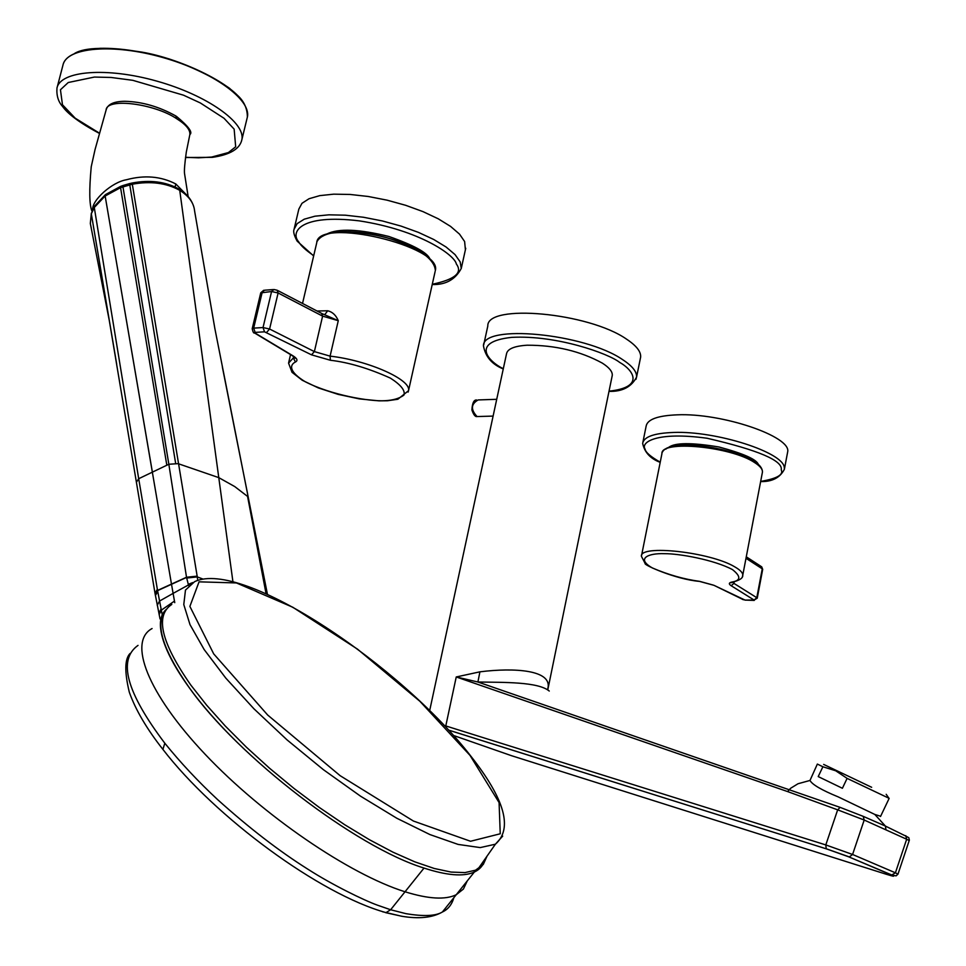 <?xml version="1.0" encoding="UTF-8"?>
<svg xmlns="http://www.w3.org/2000/svg" width="966" height="966" viewBox="0 0 966 966"><rect width="100%" height="100%" fill="white"/><g stroke="black" fill="none" stroke-linecap="round" stroke-linejoin="round"><path stroke-width="1.45" d="M787.423 453.235L787.664 451.919C791.649 436.523 721.771 412.748 677.094 414.837C657.665 415.634 647.353 419.413 646.133 426.175L642.885 442.295M317.029 311.004L327.728 310.774C332.497 311.933 336.011 315.242 338.269 320.7L330.094 356.14C368.348 360.427 411.588 379.807 408.521 390.687L408.111 392.099M322.161 313.672L338.269 320.7L322.608 316.124L321.618 313.395L277.689 290.512M327.728 310.774L324.636 314.783M465.407 249.735L464.622 241.536L459.526 234.134L450.615 226.43L438.25 218.799L423.011 211.626L405.66 205.299L387.076 200.167L368.239 196.484L350.139 194.456L333.717 194.166L319.794 195.627L309.048 198.73L301.984 203.307L298.844 209.079L294.075 229.268C293.084 231.623 294.111 235.571 297.154 241.126L313.648 255.954M485.161 858.798C483.688 865.089 479.897 869.581 473.787 872.286C463.197 876.826 446.654 875.438 424.146 868.108C355.935 847.17 238.01 756.97 189.046 687.369C162.252 649.055 154.548 623.239 165.923 609.932M166.285 609.413C147.291 625.811 175.1 681.791 237.733 742.866M138.029 645.385C117.538 659.887 126.474 692.501 164.824 743.228C180.497 762.633 198.066 781.409 217.543 799.546C248.999 827.886 279.138 851.131 307.985 869.267C332.497 885.001 363.735 900.191 377.283 905.118L390.638 909.755L424.026 868.072M232.927 581.737L218.775 477.627L178.082 463.644L168.845 464.26L186.547 577.427L157.579 590.649L162.312 615.257M188.624 585.625L186.547 577.427L197.161 576.134L132.318 184.216C150.551 180.896 166.357 182.924 179.736 190.326C188.841 196.026 193.804 202.896 194.601 210.938M197.185 576.328L197.74 580.409M162.216 748.505L162.904 749.387C146.735 728.859 135.542 709.781 129.299 692.163C124.433 671.865 124.686 658.969 130.06 653.463M385.627 912.653L401.965 916.287M91.215 227.795L90.321 223.424L91.323 213.848L94.282 207.497L104.944 196.17L105.403 194.685M120.605 186.402L105.668 194.504L105.149 196.013L120.557 187.645L132.318 184.216L132.209 183.009C149.923 179.7 165.391 181.644 178.613 188.829L179.736 190.326L218.775 477.627L234.738 486.574L247.574 496.427L266.061 593.716M192.729 582.57L188.225 584.37M94.402 206.434L91.323 213.848L116.669 364.037M267.437 594.344L214.863 328.561L194.613 211.035M129.649 183.576L123.129 185.484L122.948 186.764L168.845 464.26L138.693 478.713L94.282 207.497L94.596 206.12L105.149 194.903M155.321 594.851L157.543 590.431L138.693 478.713L136.423 482.239M152.314 471.71L105.149 196.013L171.477 584.092L186.523 577.245L197.161 576.134M487.045 856.118L483.278 864.449L475.574 870.173L464.936 872.6L451.098 872.069L434.265 868.482L414.776 861.829L393.017 852.193L369.483 839.744L344.729 824.735L319.396 807.528L294.135 788.546L269.599 768.272L246.451 747.237L225.259 726.009L206.591 705.12L190.845 685.111C161.068 642.475 154.729 615.584 171.803 604.438M176.73 118.746C154.958 103.845 106.683 97.3 106.103 110.027C107.564 104.292 113.831 101.37 124.892 101.285C142.038 101.72 159.016 106.61 175.812 115.956L176.73 118.746C185.955 124.566 190.338 129.818 189.855 134.54L186.293 152.157C184.735 163.387 184.144 170.499 184.53 173.53L188.153 196.581M187.356 195.7L175.788 183.951L175.1 186.993M92.664 209.658C91.842 200.228 112.02 182.091 126.353 179.773C144.429 174.87 160.899 176.259 175.788 183.951M185.532 157.289L198.573 157.82L211.614 157.06L228.387 152.556L235.68 146.796L234.146 129.13L224.003 118.263L200.336 102.951L183.552 95.199L132.801 80.323L111.126 77.461L94.414 77.063L68.236 82.521L60.447 89.766L62.464 104.751L75.203 118.19L99.51 133.199M640.337 358.543L640.639 357.106C641.086 351.672 636.413 345.707 626.632 339.211C588.753 312.561 486.562 303.348 487.806 326.025L483.725 344.79M612.082 376.317L612.275 375.376C612.577 371.656 609.256 367.563 602.301 363.107C580.349 351.129 555.305 345.152 527.146 345.212C514.335 346.021 507.452 348.907 506.51 353.846L429.677 710.59M444.3 725.502L445.785 725.937L456.242 676.961L479.909 671.829C514.6 667.47 552.214 669.981 547.915 688.275L547.734 689.253M479.909 671.829L477.904 682.008C503.648 682.467 537.869 681.634 549.268 691.04M456.242 676.961L477.904 682.008L840.142 807.383L837.667 809.846L787.58 791.565L456.242 676.961M511.34 755.641L453.44 735.44M909.223 840.589L906.663 839.237L895.41 872.805L897.933 874.23M906.422 836.387L885.411 826.075L874.798 814.435L838.283 796.926C821.655 790.091 812.225 784.597 809.991 780.456L817.357 764.07L822.887 766.763L818.214 776.579L842.4 788.28L818.214 776.579M840.142 807.383L863.218 816.355L864.196 820.037L837.667 809.846L825.797 844.924L852.58 854.475L864.196 820.037L906.663 839.237L905.77 835.675M880.63 816.27L874.798 814.435M863.218 816.355L885.411 826.075L885.882 829.251M842.4 788.28L847.11 778.379L889.167 798.351L880.521 816.487M822.887 766.763L835.735 770.796L847.11 778.379M871.658 787.29L823.66 764.42L871.658 787.29M699.432 581.327C684.206 579.274 668.581 574.842 652.533 568.044C635.483 558.469 648.452 553.083 664.379 553.675C678.893 553.518 713.959 559.737 732.482 569.602C741.103 576.424 740.886 580.578 731.842 582.075C728.775 582.776 728.557 583.995 731.19 585.746L754.096 600.031L745.076 600.091L713.995 585.336L699.481 581.387C675.56 579.371 642.945 564.627 645.143 563.456L641.412 556.295C639.528 544.305 710.433 552.093 734.667 566.8C740.137 569.916 742.842 572.705 742.769 575.181L742.456 576.328M762.295 472.893L762.464 472.012C762.621 469.15 760.013 466.023 754.651 462.605C730.948 446.437 660.466 439.856 661.939 453.646L641.545 555.607M734.232 581.774L733.918 583.379L732.566 582.184M713.077 585.034L699.674 581.363M731.842 582.075L733.291 581.991M753.782 461.362C750.027 454.008 680.487 437.695 665.743 449.178M745.993 558.288L762.259 568.841L756.789 597.688L733.918 583.379L731.19 585.746M743.397 599.717L713.995 585.336M754.096 600.031L756.789 597.688L757.223 598.256M762.681 569.421L761.075 566.414L746.271 556.802M745.667 600.188L742.468 599.403M754.265 600.417L745.076 600.091M761.703 566.813L762.693 569.36L757.235 598.195L753.649 600.333M758.395 464.549C756.68 459.418 743.542 453.573 718.982 446.992C691.463 442.452 674.679 442.597 668.629 447.415M660.225 462.171C650.625 456.689 645.578 452.342 645.083 449.105C640.47 442.537 655.974 431.21 707.16 438.262C758.419 450.156 783.112 460.673 781.24 469.85C783.704 474.777 776.845 478.641 760.665 481.418M760.64 481.587C772.136 481.829 780.057 477.723 784.38 469.271L784.295 467.749C784.09 452.571 716.458 430.727 673.58 432.454C654.236 433.142 643.936 436.765 642.668 443.322M435.135 271.47L408.521 390.687L397.847 399.26L387.487 400.757L379.034 400.854L359.376 398.898L338.209 394.394L318.297 387.909L302.261 380.266L292.022 372.308L288.556 363.095L293.314 358L293.652 356.563M317.15 241.355C330.577 217.748 433.48 241.307 435.352 270.504C442.633 246.125 317.657 216.758 316.739 242.756L302.527 303.445M294.364 357.154L293.314 358L295.475 361.984C298.071 360.56 297.226 358.495 292.94 355.79L291.684 355.283M330.372 360.258L330.094 356.14L314.373 351.6L322.608 316.124L278.111 292.988L277.145 290.223L273.933 289.51L271.579 291.515L263.03 327.546L264.527 331.821L311.511 354.836L330.372 360.258C348.617 362.371 368.614 368.324 390.361 378.104C400.83 384.794 405.358 390.457 403.969 395.07C399.61 398.378 393.307 400.262 385.06 400.697C369.893 401.699 331.193 395.082 305.159 381.703C289.51 372.127 289.063 365.112 295.475 361.984M432.466 262.523C427.672 254.891 415.308 247.562 395.396 240.534C373.419 232.456 334.478 228.302 323.042 236.042M292.94 355.79L255.024 333.016L255.157 332.389L264.527 331.821M311.511 354.836L314.373 351.6L269.586 329.02L278.111 292.988L271.579 291.515L260.735 292.891L252.211 328.718L253.672 328.126L262.221 292.203L264.563 290.211L273.064 289.571M255.024 333.016L253.744 332.497M266.701 332.316L269.586 329.02L263.03 327.546L253.672 328.126L255.157 332.389M429.858 258.816C427.25 252.585 413.581 245.135 388.851 236.477C359.05 229.087 338.426 228.242 326.967 233.941M313.721 255.664C305.751 250.206 300.752 245.606 298.723 241.886C290.066 232.214 300.185 213.703 359.352 220.876C419.86 230.186 454.95 255.229 456.35 264.008C462.883 272.738 454.865 279.488 432.285 284.258M461.265 268.476L460.166 261.871L455.046 254.601L446.099 247.018L433.698 239.471L418.423 232.371L401.023 226.092L382.391 220.96L363.518 217.265L345.369 215.189L328.911 214.826L314.976 216.191L304.242 219.185L297.178 223.617L294.075 229.268M152.073 628.54C127.79 641.521 147.206 693.093 205.142 754.289C262.849 815.413 349.378 874.387 405.032 891.775C428.385 899.032 445.459 900.01 456.23 894.733L474.511 871.827M467.278 880.883L463.39 889.07L456.23 894.733L442.38 912.013C435.823 916.058 423.663 916.601 405.865 913.643L390.638 909.755L386.014 912.616C319.782 894.323 215.14 817.272 162.904 749.387L164.824 743.228M191.642 583.21L173.107 593.39L174.749 602.663M453.863 897.704C451.871 904.599 448.079 909.356 442.5 911.952M174.472 601.081L161.358 610.138L159.149 614.509M203.114 579.117L197.293 576.907L186.643 578.042M382.548 911.747L401.494 916.203C418.785 919.149 432.418 917.748 442.38 912.013M175.631 463.257L129.758 184.772L129.734 183.564L132.161 183.021M166.804 465.117L120.557 187.645L120.81 186.329L122.96 185.544M155.212 594.428L157.543 590.431L171.477 584.092L173.107 593.39L159.535 601.057L157.241 605.284M247.646 494.073L234.376 427.721M161.105 608.906L158.883 613.265M155.019 593.269L157.349 589.32M157.724 591.506L155.405 595.527M502.67 836.133L495.389 844.212L480.223 847.593L458.113 844.417L429.882 834.552L396.821 818.25L360.632 796.238L323.32 769.624L287.059 739.896L253.925 708.79L225.803 678.108L204.164 649.563L190.012 624.652L183.781 604.559L185.472 590.093L194.589 581.677C242.889 558.614 401.941 666.854 470.828 756.137C504.856 799.329 513.043 828.695 495.389 844.212L478.098 868.905M470.019 755.4L419.884 701.292L357.517 649.152L292.831 607.264L236.441 582.945L199.056 581.834L189.879 606.407L213.703 653.885L267.679 715.033L340.104 775.662L413.436 821.052L470.551 841.265L500.243 833.779L499.084 802.565L470.019 755.4M241.283 141.773L241.85 139.768C245.738 122.742 207.086 95.199 156.987 81.168C106.936 66.908 60.327 70.639 56.958 88.099M247.091 118.19L247.381 117.007C251.377 99.595 212.918 71.653 162.964 57.562C113.046 43.228 66.449 47.262 62.959 65.12L56.97 88.087C56.414 95.634 58.298 101.792 62.645 106.562C64.058 108.518 70.615 118.202 99.45 133.417M242.768 101.865C230.632 82.158 179 58.431 141.869 52.116C107.226 46.742 84.791 47.189 74.587 53.456M503.25 368.94C492.032 364.436 485.439 356.768 483.471 345.937C482.106 323.767 584.43 333.294 622.466 359.533C632.283 365.921 636.992 371.777 636.57 377.09L635.954 379.348M503.298 368.734C487.818 361.139 470.659 341.795 511.63 337.375C556.778 334.864 608.87 353.725 619.592 362.347C633.66 370.195 644.853 387.378 609.039 391.158M445.785 725.937L825.797 844.924L826.22 848.764L849.356 856.939L852.58 854.475L895.41 872.805L891.618 875.075C895.554 876.85 893.695 876.548 886.076 874.194L886.233 874.254M886.076 874.194L511.159 755.581M809.991 780.456L798.025 783.74L790.635 788.268L787.58 791.565M448.61 730.127L826.425 848.873L448.55 730.067M826.425 848.873L848.728 856.83L891.618 875.075M848.728 856.83L892.246 875.196L896.134 875.848L897.982 874.109L909.368 840.094L908.801 837.703L906.446 836.423M496.717 399.308L478.17 399.936C470.937 404.03 470.563 409.56 477.059 416.551L478.725 416.503M732.168 582.16L731.02 582.8L732.337 582.184C739.63 580.397 743.108 578.066 742.769 575.181L762.464 472.012C762.355 468.112 759.566 464.574 754.108 461.422C731.479 447.33 669.209 437.695 662.302 452.305M642.656 443.406C644.576 452.39 650.42 458.705 660.201 462.352M784.38 469.271L787.664 451.919M288.713 362.419L290.549 354.594M252.198 328.766C252.983 332.123 253.744 333.524 254.481 332.944L292.396 355.717L295.089 358.205L294.509 356.828M260.748 292.831L263.67 290.283M465.733 248.274L461.277 268.427C455.324 279.572 445.64 284.946 432.213 284.535M91.359 213.039L90.321 223.424M179.241 189.203C186.704 193.659 191.558 199.576 193.84 206.966M160.042 618.94L155.14 593.957M90.333 223.508L109.267 320.386L155.128 593.957M234.75 429.568L222.349 366.971M473.787 872.286L475.574 870.173M106.103 110.039L95.054 149.549L91.239 166.732C89.077 189.928 89.319 204.792 91.963 211.312M176.38 116.306C188.503 126.365 192.995 132.451 189.855 134.54M63.345 63.792C65.362 57.658 73.416 50.522 100.235 48.312C120.146 47.926 143.125 51.476 169.195 58.95C193.103 67.27 213.16 77.002 229.34 88.135L237.853 95.67C244.156 101.527 247.332 108.627 247.381 117.007L241.85 139.768C239.858 148.909 230.041 154.777 212.411 157.349L185.508 157.518M640.639 357.106L636.57 377.09C631.414 387.004 622.225 391.761 608.991 391.363M547.746 690.002L612.275 375.376M886.196 794.293L888.865 798.182M476.552 399.984C473.859 399.791 472.314 403.112 471.903 409.958C473.557 414.788 475.272 416.986 477.059 416.551L493.107 416.092"/></g></svg>
